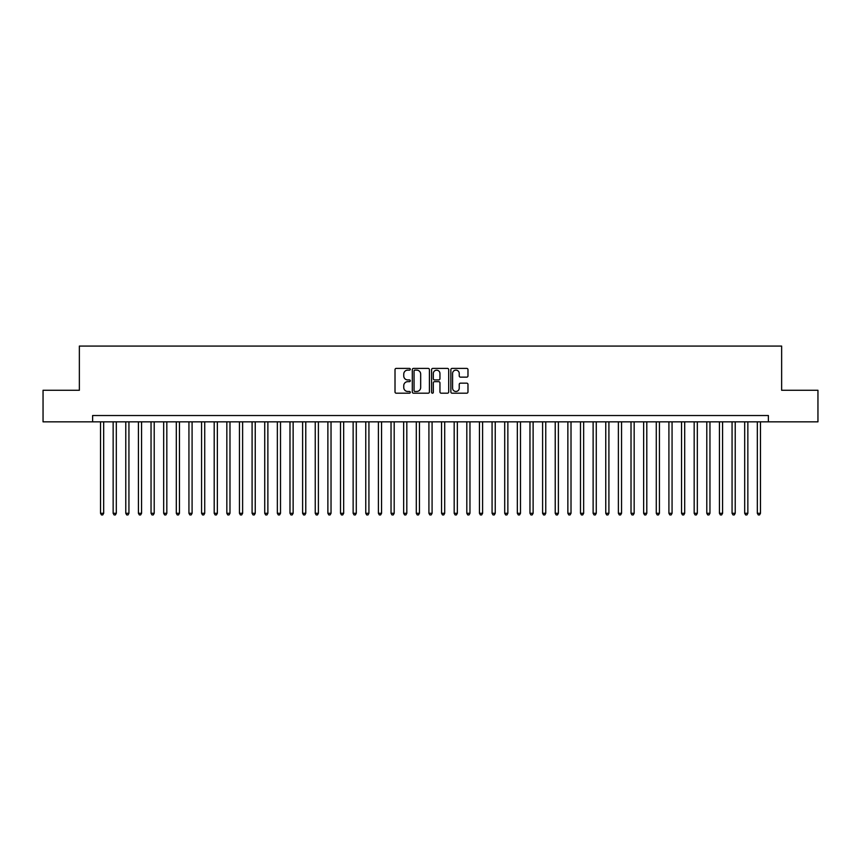 <?xml version="1.0" encoding="UTF-8"?>
<svg xmlns="http://www.w3.org/2000/svg" width="861" height="861" viewBox="0 0 861 861"><rect width="100%" height="100%" fill="white"/><g stroke="black" fill="none" stroke-linecap="round" stroke-linejoin="round"><path stroke-width="1.29" d="M410.288 369.272A0.872 0.872 0 0 0 409.427 368.4L396.254 368.4A1.238 1.238 0 0 0 395.016 369.638L395.016 391.959A1.238 1.238 0 0 0 396.254 393.197L409.427 393.197A0.872 0.872 0 0 0 410.288 392.325A0.872 0.872 0 0 0 409.427 391.464L407.716 391.464A3.971 3.971 0 0 1 403.755 387.493L403.755 385.631A3.971 3.971 0 0 1 407.716 381.671L409.427 381.671A0.872 0.872 0 0 0 410.288 380.799A0.872 0.872 0 0 0 409.427 379.927L407.716 379.927A3.971 3.971 0 0 1 403.755 375.966L403.755 374.104A3.971 3.971 0 0 1 407.716 370.133L409.427 370.133A0.872 0.872 0 0 0 410.288 369.272M466.737 377.14A1.238 1.238 0 0 0 467.975 375.902L467.975 369.638A1.238 1.238 0 0 0 466.737 368.4L452.1 368.4A1.238 1.238 0 0 0 450.863 369.638L450.863 391.959A1.238 1.238 0 0 0 452.1 393.197L466.737 393.197A1.238 1.238 0 0 0 467.975 391.959L467.975 384.393A1.238 1.238 0 0 0 466.737 383.156L460.474 383.156A1.238 1.238 0 0 0 459.236 384.393L459.236 388.139A3.315 3.315 0 0 1 455.921 391.464A3.315 3.315 0 0 1 452.595 388.139L452.595 373.448A3.315 3.315 0 0 1 455.921 370.133A3.315 3.315 0 0 1 459.236 373.448L459.236 375.902A1.238 1.238 0 0 0 460.474 377.14L466.737 377.14M92.622 421.847L43.05 421.847L43.05 390.27L79.363 390.27L79.363 346.068L781.637 346.068L781.637 390.27L817.95 390.27L817.95 421.847L768.378 421.847L768.378 415.529L92.622 415.529L92.622 421.847L768.378 421.847M429.413 369.638A1.238 1.238 0 0 0 428.175 368.4L413.549 368.4A1.238 1.238 0 0 0 412.301 369.638L412.301 391.959A1.238 1.238 0 0 0 413.549 393.197L428.175 393.197A1.238 1.238 0 0 0 429.413 391.959L429.413 369.638M432.825 368.4L447.451 368.4A1.238 1.238 0 0 1 448.699 369.638L448.699 391.959A1.238 1.238 0 0 1 447.451 393.197L441.198 393.197A1.238 1.238 0 0 1 439.949 391.959L439.949 382.908A1.238 1.238 0 0 0 438.712 381.671L434.557 381.671A1.238 1.238 0 0 0 433.32 382.908L433.32 392.325A0.872 0.872 0 0 1 432.448 393.197A0.872 0.872 0 0 1 431.587 392.325L431.587 369.638A1.238 1.238 0 0 1 432.825 368.4M414.905 370.133A0.872 0.872 0 0 0 414.044 371.005L414.044 390.593A0.872 0.872 0 0 0 414.905 391.464L416.702 391.464A3.971 3.971 0 0 0 420.674 387.493L420.674 374.104A3.971 3.971 0 0 0 416.702 370.133L414.905 370.133M439.949 373.513A3.315 3.315 0 0 0 436.635 370.198A3.315 3.315 0 0 0 433.32 373.513L433.32 378.689A1.238 1.238 0 0 0 434.557 379.927L438.712 379.927A1.238 1.238 0 0 0 439.949 378.689L439.949 373.513M100.522 421.847L100.522 513.296L103.675 513.296L103.675 421.847M103.675 513.296L102.728 514.932L101.469 514.932L100.522 513.296M113.146 421.847L113.146 513.296L116.31 513.296L116.31 421.847M116.31 513.296L115.363 514.932L114.093 514.932L113.146 513.296M125.781 421.847L125.781 513.296L128.935 513.296L128.935 421.847M128.935 513.296L127.988 514.932L126.728 514.932L125.781 513.296M138.417 421.847L138.417 513.296L141.57 513.296L141.57 421.847M141.57 513.296L140.623 514.932L139.364 514.932L138.417 513.296M151.041 421.847L151.041 513.296L154.205 513.296L154.205 421.847M154.205 513.296L153.258 514.932L151.988 514.932L151.041 513.296M163.676 421.847L163.676 513.296L166.83 513.296L166.83 421.847M166.83 513.296L165.882 514.932L164.623 514.932L163.676 513.296M176.301 421.847L176.301 513.296L179.465 513.296L179.465 421.847M179.465 513.296L178.518 514.932L177.248 514.932L176.301 513.296M188.936 421.847L188.936 513.296L192.089 513.296L192.089 421.847M192.089 513.296L191.142 514.932L189.883 514.932L188.936 513.296M201.571 421.847L201.571 513.296L204.724 513.296L204.724 421.847M204.724 513.296L203.777 514.932L202.518 514.932L201.571 513.296M214.195 421.847L214.195 513.296L217.359 513.296L217.359 421.847M217.359 513.296L216.412 514.932L215.142 514.932L214.195 513.296M226.83 421.847L226.83 513.296L229.984 513.296L229.984 421.847M229.984 513.296L229.037 514.932L227.778 514.932L226.83 513.296M239.455 421.847L239.455 513.296L242.619 513.296L242.619 421.847M242.619 513.296L241.672 514.932L240.402 514.932L239.455 513.296M252.09 421.847L252.09 513.296L255.243 513.296L255.243 421.847M255.243 513.296L254.296 514.932L253.037 514.932L252.09 513.296M264.725 421.847L264.725 513.296L267.879 513.296L267.879 421.847M267.879 513.296L266.932 514.932L265.672 514.932L264.725 513.296M277.35 421.847L277.35 513.296L280.514 513.296L280.514 421.847M280.514 513.296L279.567 514.932L278.297 514.932L277.35 513.296M289.985 421.847L289.985 513.296L293.138 513.296L293.138 421.847M293.138 513.296L292.191 514.932L290.932 514.932L289.985 513.296M302.609 421.847L302.609 513.296L305.773 513.296L305.773 421.847M305.773 513.296L304.826 514.932L303.556 514.932L302.609 513.296M315.244 421.847L315.244 513.296L318.398 513.296L318.398 421.847M318.398 513.296L317.451 514.932L316.191 514.932L315.244 513.296M327.88 421.847L327.88 513.296L331.033 513.296L331.033 421.847M331.033 513.296L330.086 514.932L328.827 514.932L327.88 513.296M340.504 421.847L340.504 513.296L343.668 513.296L343.668 421.847M343.668 513.296L342.721 514.932L341.451 514.932L340.504 513.296M353.139 421.847L353.139 513.296L356.293 513.296L356.293 421.847M356.293 513.296L355.345 514.932L354.086 514.932L353.139 513.296M365.764 421.847L365.764 513.296L368.928 513.296L368.928 421.847M368.928 513.296L367.981 514.932L366.711 514.932L365.764 513.296M378.399 421.847L378.399 513.296L381.552 513.296L381.552 421.847M381.552 513.296L380.605 514.932L379.346 514.932L378.399 513.296M391.034 421.847L391.034 513.296L394.187 513.296L394.187 421.847M394.187 513.296L393.24 514.932L391.981 514.932L391.034 513.296M403.658 421.847L403.658 513.296L406.822 513.296L406.822 421.847M406.822 513.296L405.865 514.932L404.605 514.932L403.658 513.296M416.293 421.847L416.293 513.296L419.447 513.296L419.447 421.847M419.447 513.296L418.5 514.932L417.241 514.932L416.293 513.296M428.918 421.847L428.918 513.296L432.082 513.296L432.082 421.847M432.082 513.296L431.135 514.932L429.865 514.932L428.918 513.296M441.553 421.847L441.553 513.296L444.706 513.296L444.706 421.847M444.706 513.296L443.759 514.932L442.5 514.932L441.553 513.296M454.177 421.847L454.177 513.296L457.342 513.296L457.342 421.847M457.342 513.296L456.395 514.932L455.135 514.932L454.177 513.296M466.813 421.847L466.813 513.296L469.966 513.296L469.966 421.847M469.966 513.296L469.019 514.932L467.76 514.932L466.813 513.296M479.448 421.847L479.448 513.296L482.601 513.296L482.601 421.847M482.601 513.296L481.654 514.932L480.395 514.932L479.448 513.296M492.072 421.847L492.072 513.296L495.236 513.296L495.236 421.847M495.236 513.296L494.289 514.932L493.019 514.932L492.072 513.296M504.707 421.847L504.707 513.296L507.861 513.296L507.861 421.847M507.861 513.296L506.914 514.932L505.655 514.932L504.707 513.296M517.332 421.847L517.332 513.296L520.496 513.296L520.496 421.847M520.496 513.296L519.549 514.932L518.279 514.932L517.332 513.296M529.967 421.847L529.967 513.296L533.12 513.296L533.12 421.847M533.12 513.296L532.173 514.932L530.914 514.932L529.967 513.296M542.602 421.847L542.602 513.296L545.756 513.296L545.756 421.847M545.756 513.296L544.809 514.932L543.549 514.932L542.602 513.296M555.227 421.847L555.227 513.296L558.391 513.296L558.391 421.847M558.391 513.296L557.444 514.932L556.174 514.932L555.227 513.296M567.862 421.847L567.862 513.296L571.015 513.296L571.015 421.847M571.015 513.296L570.068 514.932L568.809 514.932L567.862 513.296M580.486 421.847L580.486 513.296L583.65 513.296L583.65 421.847M583.65 513.296L582.703 514.932L581.433 514.932L580.486 513.296M593.121 421.847L593.121 513.296L596.275 513.296L596.275 421.847M596.275 513.296L595.328 514.932L594.068 514.932L593.121 513.296M605.757 421.847L605.757 513.296L608.91 513.296L608.91 421.847M608.91 513.296L607.963 514.932L606.704 514.932L605.757 513.296M618.381 421.847L618.381 513.296L621.545 513.296L621.545 421.847M621.545 513.296L620.598 514.932L619.328 514.932L618.381 513.296M631.016 421.847L631.016 513.296L634.17 513.296L634.17 421.847M634.17 513.296L633.222 514.932L631.963 514.932L631.016 513.296M643.641 421.847L643.641 513.296L646.805 513.296L646.805 421.847M646.805 513.296L645.858 514.932L644.588 514.932L643.641 513.296M656.276 421.847L656.276 513.296L659.429 513.296L659.429 421.847M659.429 513.296L658.482 514.932L657.223 514.932L656.276 513.296M668.911 421.847L668.911 513.296L672.064 513.296L672.064 421.847M672.064 513.296L671.117 514.932L669.858 514.932L668.911 513.296M681.535 421.847L681.535 513.296L684.699 513.296L684.699 421.847M684.699 513.296L683.752 514.932L682.482 514.932L681.535 513.296M694.17 421.847L694.17 513.296L697.324 513.296L697.324 421.847M697.324 513.296L696.377 514.932L695.118 514.932L694.17 513.296M706.795 421.847L706.795 513.296L709.959 513.296L709.959 421.847M709.959 513.296L709.012 514.932L707.742 514.932L706.795 513.296M719.43 421.847L719.43 513.296L722.583 513.296L722.583 421.847M722.583 513.296L721.636 514.932L720.377 514.932L719.43 513.296M732.065 421.847L732.065 513.296L735.219 513.296L735.219 421.847M735.219 513.296L734.272 514.932L733.012 514.932L732.065 513.296M744.69 421.847L744.69 513.296L747.854 513.296L747.854 421.847M747.854 513.296L746.907 514.932L745.637 514.932L744.69 513.296M757.325 421.847L757.325 513.296L760.478 513.296L760.478 421.847M760.478 513.296L759.531 514.932L758.272 514.932L757.325 513.296"/></g></svg>
